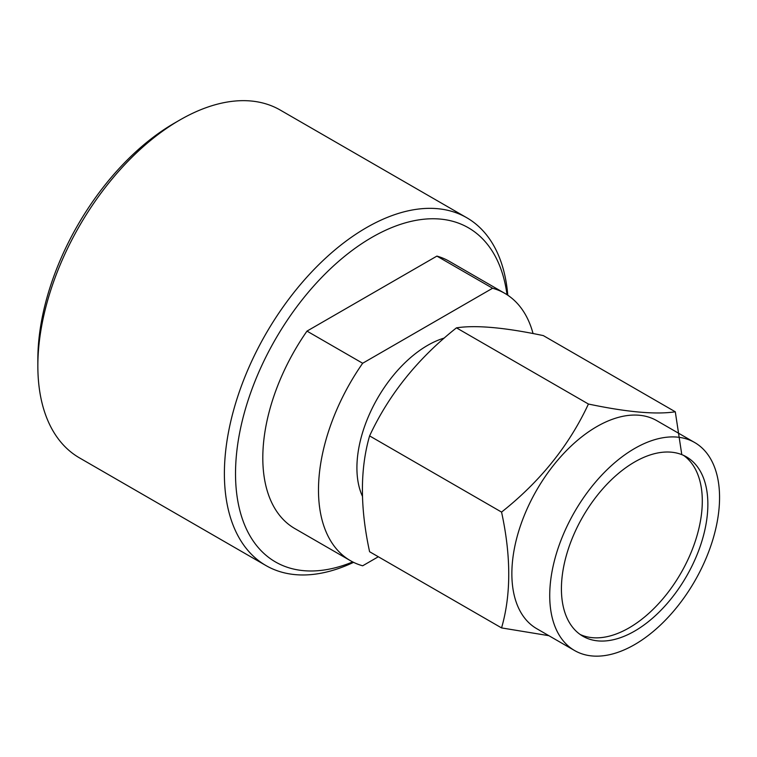 <?xml version="1.0" encoding="UTF-8"?>
<svg xmlns="http://www.w3.org/2000/svg" width="757" height="757" viewBox="0 0 757 757"><rect width="100%" height="100%" fill="white"/><g stroke="black" fill="none" stroke-linecap="round" stroke-linejoin="round"><path stroke-width="1.14" d="M507.01 294.7A192.931 111.393 120 0 0 371.942 237.348A192.931 111.393 120 0 0 235.862 462.319A192.931 111.393 120 0 0 352.734 561.921M353.566 562.347A200.804 115.935 -60 0 1 265.972 565.564A200.804 115.935 -60 0 1 235.2 404.654A200.804 115.935 -60 0 1 366.379 227.696A200.804 115.935 -60 0 1 466.785 217.751A200.804 115.935 -60 0 1 507.786 295.221M37.85 365.934L37.85 359.509A192.931 111.393 -60 0 1 174.271 123.221L179.835 120.003A200.804 115.935 120 0 0 179.835 120.003A200.804 115.935 120 0 0 37.85 365.934A200.804 115.935 120 0 0 79.438 457.862L265.972 565.564M362.404 496.223A100.009 57.74 -60 0 1 427.629 345.362A100.009 57.74 -60 0 1 444.293 338.038M634.64 631.092A103.548 59.784 120 0 0 702.288 539.836A103.548 59.784 120 0 0 686.419 456.859A103.548 59.784 120 0 0 634.64 461.988A103.548 59.784 120 0 0 566.993 553.235A103.548 59.784 120 0 0 582.871 636.221A103.548 59.784 120 0 0 634.64 631.092M580.155 634.48A103.548 59.784 120 0 0 629.076 627.875A103.548 59.784 120 0 0 695.948 539.164A103.548 59.784 120 0 0 683.562 455.383M634.64 448.485A120.089 69.332 120 0 0 556.187 554.313A120.089 69.332 120 0 0 574.601 650.537A120.089 69.332 120 0 0 634.64 644.595A120.089 69.332 120 0 0 713.094 538.766A120.089 69.332 120 0 0 694.689 442.533A120.089 69.332 120 0 0 634.64 448.485M694.689 442.533L656.821 420.674A120.089 69.332 120 0 0 596.781 426.626A120.089 69.332 120 0 0 518.327 532.445A120.089 69.332 120 0 0 536.732 628.679L574.601 650.537M681.716 454.143L675.291 411.789C655.978 414.741 627.023 412.158 588.426 404.03C569.113 445.513 540.157 481.528 501.56 512.092C511.136 556.177 511.136 594.784 501.56 627.913L548.853 635.681M501.56 627.913L369.596 551.721C360.02 507.644 360.02 469.037 369.596 435.9C388.909 394.425 417.864 358.411 456.462 327.847C475.775 324.895 504.73 327.478 543.327 335.606L675.291 411.789M456.462 327.847L588.426 404.03M369.596 435.9L501.56 512.092M378.311 556.764L362.669 565.791A154.343 89.108 -60 0 1 350.453 560.691A154.343 89.108 -60 0 1 362.669 363.256L306.982 331.112A154.343 89.108 -60 0 0 294.776 528.537L350.453 560.691M306.982 331.112L436.903 256.103L492.589 288.247L362.669 363.256M492.589 288.247A154.343 89.108 -60 0 1 504.805 293.356A154.343 89.108 -60 0 1 533.051 333.553M436.903 256.103A154.343 89.108 -60 0 1 449.119 261.203L504.805 293.356M466.785 217.751L280.241 110.058A200.804 115.935 120 0 0 179.844 120.003L174.271 123.221"/></g></svg>
